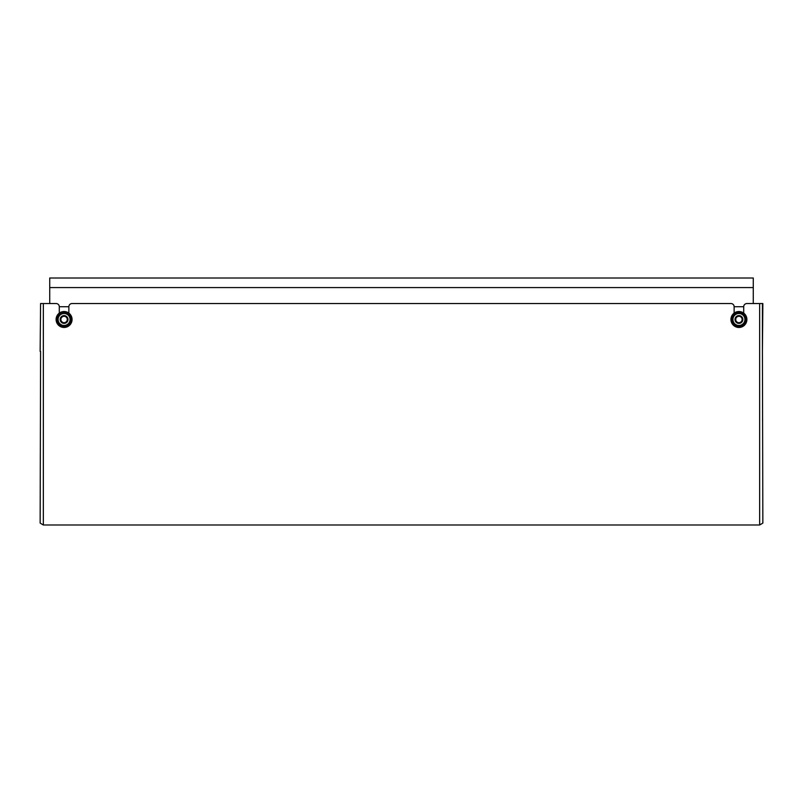 <?xml version="1.0" encoding="UTF-8"?>
<svg xmlns="http://www.w3.org/2000/svg" width="803" height="803" viewBox="0 0 803 803"><rect width="100%" height="100%" fill="white"/><g stroke="black" fill="none" stroke-linecap="round" stroke-linejoin="round"><path stroke-width="1.2" d="M49.726 287.584L49.726 303.534L49.726 278.009L753.274 278.009L753.274 303.534L753.274 287.584L49.726 287.584M762.418 303.534L762.418 351.403L762.85 303.534L746.9 303.534A3.192 3.192 0 0 0 743.708 306.726L743.708 313.11M68.867 313.11L68.867 306.726A3.192 3.192 0 0 1 72.059 303.534L730.941 303.534A3.192 3.192 0 0 1 734.133 306.726L734.133 313.11M40.582 303.534L40.15 351.403L40.582 303.534L56.1 303.534A3.192 3.192 0 0 1 59.292 306.726L59.292 313.11M762.418 351.403L762.85 523.084L759.658 524.991L43.342 524.991L40.15 523.084L40.582 351.403M735.167 325.145A6.775 6.775 0 0 1 733.269 315.74A6.775 6.775 0 0 1 742.675 313.843A6.775 6.775 0 0 1 744.572 323.238A6.775 6.775 0 0 1 735.167 325.145M735.608 324.472A5.982 5.982 0 0 1 733.932 316.181A5.982 5.982 0 0 1 742.233 314.505A5.982 5.982 0 0 1 743.899 322.806A5.982 5.982 0 0 1 735.608 324.472M735.618 321.13L738.69 323.167L741.992 321.531L742.223 317.858L740.687 316.834A3.192 3.192 0 0 1 740.336 322.354A3.192 3.192 0 0 1 737.154 322.154L738.69 323.167L740.336 322.354L741.992 321.531L742.102 319.694A3.192 3.192 0 0 0 740.687 316.834L739.151 315.81L735.849 317.456L735.618 321.13L737.154 322.154A3.192 3.192 0 0 0 740.336 322.354M741.079 316.231A3.905 3.905 0 0 1 742.173 321.652A3.905 3.905 0 0 1 736.752 322.746A3.905 3.905 0 0 1 735.668 317.326A3.905 3.905 0 0 1 741.079 316.231M742.102 319.694L742.223 317.858L739.151 315.81L735.849 317.456L735.628 320.999M735.739 319.293A3.192 3.192 0 0 0 737.154 322.154A3.192 3.192 0 0 1 737.495 316.633A3.192 3.192 0 0 1 740.687 316.834A3.192 3.192 0 0 0 737.495 316.633M69.921 322.926A6.775 6.775 0 0 1 60.647 325.335A6.775 6.775 0 0 1 58.238 316.051A6.775 6.775 0 0 1 67.522 313.652A6.775 6.775 0 0 1 69.921 322.926M69.239 322.525A5.982 5.982 0 0 1 61.048 324.653A5.982 5.982 0 0 1 58.92 316.462A5.982 5.982 0 0 1 67.111 314.334A5.982 5.982 0 0 1 69.239 322.525M64.11 316.302L62.263 316.282L60.396 319.464L62.212 322.665L65.896 322.696L67.763 319.524L65.946 316.312L62.263 316.282L61.329 317.878A3.192 3.192 0 0 1 66.86 317.918A3.192 3.192 0 0 1 66.83 321.11L67.763 319.524L66.86 317.918L65.946 316.312L64.11 316.302A3.192 3.192 0 0 0 61.329 317.878L60.396 319.464L62.212 322.665L65.896 322.696L66.83 321.11A3.192 3.192 0 0 0 66.86 317.918M60.707 317.506A3.905 3.905 0 0 1 66.067 316.121A3.905 3.905 0 0 1 67.452 321.471A3.905 3.905 0 0 1 62.102 322.856A3.905 3.905 0 0 1 60.707 317.506M64.049 322.686A3.192 3.192 0 0 0 66.83 321.11A3.192 3.192 0 0 1 61.309 321.059A3.192 3.192 0 0 1 61.329 317.878A3.192 3.192 0 0 0 61.309 321.059M62.815 327.363A7.98 7.98 0 0 0 71.959 320.758A7.98 7.98 0 0 0 65.344 311.614A7.98 7.98 0 0 0 56.2 318.229A7.98 7.98 0 0 0 62.815 327.363M746.78 320.859A7.98 7.98 0 0 0 740.286 311.634A7.98 7.98 0 0 0 731.061 318.129A7.98 7.98 0 0 0 737.555 327.353A7.98 7.98 0 0 0 746.78 320.859M59.292 306.726L68.867 306.726M734.133 306.726L743.708 306.726M43.342 303.534L43.342 524.991M759.658 524.991L759.658 303.534"/></g></svg>
